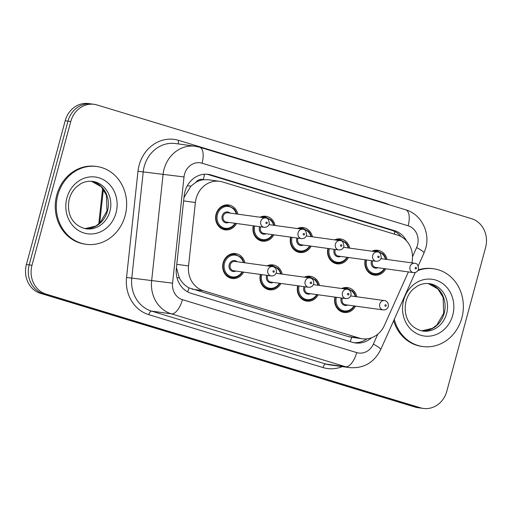 <?xml version="1.0" encoding="UTF-8"?>
<svg xmlns="http://www.w3.org/2000/svg" width="512" height="512" viewBox="0 0 512 512"><rect width="100%" height="100%" fill="white"/><g stroke="black" fill="none" stroke-linecap="round" stroke-linejoin="round"><path stroke-width="0.77" d="M318.208 294.784A12.563 11.232 -82.2 0 1 306.822 301.146A12.563 11.232 -82.2 0 1 297.677 285.766M280.902 283.456A12.563 11.232 -82.2 0 1 269.517 289.811A12.563 11.232 -82.2 0 1 260.365 274.438M243.597 272.128A12.563 11.232 -82.2 0 1 232.205 278.483A12.563 11.232 -82.2 0 1 223.149 262.771A12.563 11.232 -82.2 0 1 235.635 253.594A12.563 11.232 -82.2 0 1 244.883 262.797M355.52 306.118A12.563 11.232 -82.2 0 1 344.134 312.474A12.563 11.232 -82.2 0 1 334.982 297.101M348.461 257.478A12.563 11.232 -82.2 0 1 337.069 263.834A12.563 11.232 -82.2 0 1 327.923 248.461M311.149 246.15A12.563 11.232 -82.2 0 1 299.763 252.506A12.563 11.232 -82.2 0 1 290.618 237.133M273.843 234.822A12.563 11.232 -82.2 0 1 262.458 241.178A12.563 11.232 -82.2 0 1 253.306 225.805M236.538 223.494A12.563 11.232 -82.2 0 1 225.146 229.85A12.563 11.232 -82.2 0 1 216.09 214.131A12.563 11.232 -82.2 0 1 228.576 204.96A12.563 11.232 -82.2 0 1 237.824 214.157M385.766 268.806A12.563 11.232 -82.2 0 1 374.381 275.168A12.563 11.232 -82.2 0 1 365.235 259.789M195.846 182.336A23.552 21.062 -82.2 0 1 203.648 179.706L203.296 179.603A7.853 7.021 97.8 0 0 195.846 182.336L190.906 186.125L183.981 197.536M176.429 267.661L179.334 277.894C181.702 282.368 184.909 285.696 188.973 287.872L348.282 336.589L351.706 337.286A23.552 10.438 -73.1 0 1 350.221 341.619M411.859 262.893A23.552 21.062 97.8 0 0 397.523 235.098L222.458 181.933A23.552 21.062 97.8 0 0 219.552 181.299L208.39 179.757L203.648 179.706M219.552 181.299A23.552 21.062 97.8 0 0 195.373 202.528L188.544 265.939A23.552 21.062 97.8 0 0 203.379 290.733L359.45 338.125A23.552 21.062 97.8 0 0 362.355 338.765A23.552 21.062 97.8 0 0 384.403 325.414L408.378 271.923M304.397 277.184A12.563 11.232 -82.2 0 1 310.253 276.256A12.563 11.232 -82.2 0 1 319.494 285.453M267.085 265.856A12.563 11.232 -82.2 0 1 272.947 264.922A12.563 11.232 -82.2 0 1 282.189 274.125M341.702 288.512A12.563 11.232 -82.2 0 1 347.565 287.584A12.563 11.232 -82.2 0 1 356.806 296.781M334.643 239.878A12.563 11.232 -82.2 0 1 340.506 238.944A12.563 11.232 -82.2 0 1 349.747 248.147M297.338 228.55A12.563 11.232 -82.2 0 1 303.194 227.616A12.563 11.232 -82.2 0 1 312.435 236.819M260.026 217.222A12.563 11.232 -82.2 0 1 265.888 216.288A12.563 11.232 -82.2 0 1 275.13 225.491M371.949 251.206A12.563 11.232 -82.2 0 1 377.811 250.278A12.563 11.232 -82.2 0 1 387.053 259.475M70.765 121.53L67.974 121.146A23.552 21.062 -82.2 0 1 91.392 103.949A23.552 21.062 -82.2 0 0 67.974 121.146L29.19 264.89L67.974 121.146L65.19 120.762A23.552 21.062 -82.2 0 1 88.608 103.565L94.182 104.333A23.552 21.062 -82.2 0 1 97.088 104.966L471.514 218.669A23.552 21.062 -82.2 0 1 485.594 247.501L446.81 391.238A23.552 21.062 -82.2 0 1 423.392 408.435A23.552 21.062 -82.2 0 1 420.486 407.802L46.054 294.099A23.552 21.062 -82.2 0 1 31.981 265.274L70.765 121.53A23.552 21.062 -82.2 0 1 94.182 104.333M46.054 294.099L43.27 293.715A23.552 21.062 -82.2 0 1 29.19 264.89A23.552 21.062 -82.2 0 0 43.27 293.715L417.696 407.418L43.27 293.715L40.486 293.331A23.552 21.062 -82.2 0 1 26.406 264.499L65.19 120.762M423.392 408.435L420.608 408.051A23.552 21.062 -82.2 0 1 417.696 407.418A23.552 21.062 -82.2 0 0 420.608 408.051L417.818 407.667A23.552 21.062 -82.2 0 1 414.912 407.034L40.486 293.331M406.605 240.973A23.552 21.062 97.8 0 0 394.438 230.637L211.277 175.014A23.552 21.062 97.8 0 0 208.365 174.374A23.552 21.062 97.8 0 0 184.192 195.61L176.339 268.525A23.552 21.062 97.8 0 0 191.174 293.325L352.486 342.31A23.552 21.062 97.8 0 0 355.398 342.95A23.552 21.062 97.8 0 0 371.514 337.779M206.97 174.234A23.552 21.062 -82.2 0 1 208.486 174.63L391.654 230.253A23.552 21.062 -82.2 0 1 401.165 236.627M366.938 338.835A23.552 21.062 -82.2 0 1 354.01 342.701M417.914 270.541A39.258 35.104 -82.2 0 1 433.549 268.762A39.258 35.104 -82.2 0 1 461.862 317.875A39.258 35.104 -82.2 0 1 422.829 346.541A39.258 35.104 -82.2 0 1 394.291 319.283M418.259 269.914A39.258 35.104 -82.2 0 1 432.506 268.621L433.549 268.762M422.829 346.541L421.786 346.4A39.258 35.104 -82.2 0 1 393.664 320.678M57.805 195.181A39.258 35.104 -82.2 0 1 96.832 166.515A39.258 35.104 -82.2 0 1 125.146 215.629A39.258 35.104 -82.2 0 1 86.112 244.294A39.258 35.104 -82.2 0 1 57.805 195.181M86.112 244.294L85.069 244.154A39.258 35.104 -82.2 0 1 56.755 195.034A39.258 35.104 -82.2 0 1 95.789 166.368L96.832 166.515M187.309 185.747A23.552 0.352 6.1 0 0 190.906 186.125M394.349 234.131A23.552 10.438 -73.1 0 0 394.803 231.52M187.622 291.84A23.552 10.438 -73.1 0 0 188.973 287.872M176.966 277.645A23.552 0.352 6.1 0 0 179.334 277.894M203.296 179.603A23.552 10.438 -73.1 0 0 204.442 174.246M348.282 336.589L359.45 338.125M192.211 289.197L203.379 290.733M176.787 264.32L188.544 265.939M183.622 200.909L195.373 202.528M103.366 189.274L99.712 223.162M414.912 407.034L420.486 407.802M26.406 264.499L31.981 265.274M391.654 230.253L394.438 230.637M412.512 256.723L416.608 247.578A15.706 14.042 97.8 0 0 417.523 245.011A15.706 14.042 97.8 0 0 408.141 225.792L202.067 163.213A15.706 14.042 97.8 0 0 184.518 174.253A15.706 14.042 97.8 0 0 184.013 176.947L172.57 283.149A15.706 14.042 97.8 0 0 182.464 299.68L356.71 352.595A15.706 14.042 97.8 0 0 373.344 344.122L377.805 334.17M416.608 247.578A15.706 2.182 24.1 0 1 423.974 253.037L425.722 248.141C430.368 232.461 421.184 214.118 405.734 209.805A15.706 6.963 106.9 0 1 408.141 225.792M356.71 352.595A15.706 6.963 106.9 0 1 345.658 366.765L171.411 313.856A31.405 28.083 -82.2 0 1 151.635 280.794L163.072 174.586A31.405 28.083 -82.2 0 1 164.083 169.203A31.405 28.083 -82.2 0 1 195.309 146.272L175.456 143.539A31.405 28.083 97.8 0 0 144.23 166.47A31.405 28.083 97.8 0 0 143.226 171.846L131.782 278.054A31.405 28.083 97.8 0 0 151.565 311.117L325.811 364.032A31.405 28.083 97.8 0 0 329.683 364.877L349.536 367.616A31.405 28.083 -82.2 0 1 345.658 366.765L325.811 364.032A3.923 1.741 -73.1 0 0 323.046 367.571L148.8 314.662A35.334 31.59 -82.2 0 1 126.547 277.466L137.99 171.258A35.334 31.59 -82.2 0 1 178.611 140.365L384.685 202.938A3.923 1.741 -73.1 0 0 384.576 203.379M137.99 171.258L184.013 176.947M384.685 202.938A35.334 31.59 -82.2 0 1 389.395 204.845M342.285 366.618A35.334 31.59 -82.2 0 1 323.046 367.571M172.57 283.149L126.547 277.466M182.464 299.68A15.706 6.963 106.9 0 1 171.411 313.856L151.565 311.117A3.923 1.741 -73.1 0 0 148.8 314.662M178.611 140.365A3.923 1.741 -73.1 0 0 178.733 143.987M373.344 344.122A15.706 2.182 24.1 0 1 380.71 349.581L415.258 272.493M405.734 209.805L199.667 147.226A15.706 6.963 106.9 0 1 202.067 163.213M208.486 174.63L211.277 175.014M384.666 268.659A11.776 10.528 -82.2 0 1 374.138 274.342A11.776 10.528 -82.2 0 1 365.587 259.84M366.63 259.987A10.995 9.83 97.8 0 0 371.904 272.787A10.995 9.83 97.8 0 0 384.25 268.602M377.958 267.731A5.498 4.915 -82.2 0 1 372.781 266.886A5.498 4.915 -82.2 0 1 371.379 261.286A5.498 4.915 -82.2 0 1 371.584 260.666M372.659 260.813A4.71 4.211 97.8 0 0 372.403 261.542A4.71 4.211 97.8 0 0 375.802 267.437L413.414 272.621A4.71 4.211 -82.2 0 1 410.016 266.726A4.71 4.211 -82.2 0 1 414.701 263.283L380.928 258.63M415.123 267.987A0.787 0.704 97.8 0 0 416.474 268.397A0.787 0.704 97.8 0 0 415.123 267.987M373.146 251.373A11.776 10.528 -82.2 0 1 377.357 251.008L373.83 250.522M385.536 259.264A10.995 9.83 97.8 0 0 375.962 251.757M342.899 288.678A11.776 10.528 -82.2 0 1 347.104 288.314L352.768 291.174L354.477 293.389L355.776 296.64M355.29 296.57A10.995 9.83 97.8 0 0 345.709 289.069M347.712 305.037A5.498 4.915 -82.2 0 1 342.528 304.192A5.498 4.915 -82.2 0 1 341.133 298.598A5.498 4.915 -82.2 0 1 341.338 297.971M342.406 298.125A4.71 4.211 97.8 0 0 342.157 298.848A4.71 4.211 97.8 0 0 345.549 304.742L383.162 309.926A4.71 4.211 -82.2 0 1 379.77 304.032A4.71 4.211 -82.2 0 1 384.448 300.595C385.619 300.41 389.018 302.394 388.269 306.483C387.488 308.87 385.786 310.016 383.162 309.926M386.221 305.702A0.787 0.704 97.8 0 0 384.877 305.293A0.787 0.704 97.8 0 0 386.221 305.702M354.419 305.965A11.776 10.528 -82.2 0 1 343.891 311.648A11.776 10.528 -82.2 0 1 335.334 297.146M336.384 297.293A10.995 9.83 97.8 0 0 341.658 310.093A10.995 9.83 97.8 0 0 354.003 305.907M429.363 283.654A23.93 21.402 -82.2 0 1 446.624 313.594A23.93 21.402 -82.2 0 1 422.829 331.072C407.328 327.603 403.136 313.485 406.08 301.133C407.386 296.442 409.664 292.525 412.915 289.376L417.376 286.035C421.28 283.898 425.274 283.104 429.363 283.654M403.622 300.192A28.64 25.613 -82.2 0 1 435.635 280.051A28.64 25.613 -82.2 0 1 452.755 315.11A28.64 25.613 -82.2 0 1 420.742 335.251A28.64 25.613 -82.2 0 1 403.622 300.192M428.16 283.533A23.93 21.402 -82.2 0 1 444.186 313.261A23.93 21.402 -82.2 0 1 421.632 330.867M347.36 257.325A11.776 10.528 -82.2 0 1 336.832 263.008A11.776 10.528 -82.2 0 1 328.275 248.512M329.325 248.653A10.995 9.83 97.8 0 0 334.598 261.459A10.995 9.83 97.8 0 0 346.944 257.274M340.653 256.403A5.498 4.915 -82.2 0 1 335.469 255.558A5.498 4.915 -82.2 0 1 334.074 249.958A5.498 4.915 -82.2 0 1 334.278 249.338M335.347 249.485A4.71 4.211 97.8 0 0 335.098 250.214A4.71 4.211 97.8 0 0 338.49 256.109L376.102 261.293A4.71 4.211 -82.2 0 1 372.71 255.398A4.71 4.211 -82.2 0 1 377.389 251.955L343.616 247.302M377.818 256.659A0.787 0.704 97.8 0 0 379.162 257.069A0.787 0.704 97.8 0 0 377.818 256.659M335.84 240.045A11.776 10.528 -82.2 0 1 340.045 239.674L336.525 239.194M348.23 247.936A10.995 9.83 97.8 0 0 338.65 240.429M310.048 245.997A11.776 10.528 -82.2 0 1 299.52 251.68A11.776 10.528 -82.2 0 1 290.97 237.184M292.019 237.325A10.995 9.83 97.8 0 0 297.293 250.131A10.995 9.83 97.8 0 0 309.632 245.939M303.341 245.075A5.498 4.915 -82.2 0 1 298.163 244.23A5.498 4.915 -82.2 0 1 296.768 238.63A5.498 4.915 -82.2 0 1 296.966 238.01M298.042 238.157A4.71 4.211 97.8 0 0 297.786 238.886A4.71 4.211 97.8 0 0 301.184 244.774L338.797 249.958A4.71 4.211 -82.2 0 1 335.398 244.07A4.71 4.211 -82.2 0 1 340.083 240.627L306.31 235.974M340.506 245.331A0.787 0.704 97.8 0 0 341.856 245.741A0.787 0.704 97.8 0 0 340.506 245.331M298.534 228.717A11.776 10.528 -82.2 0 1 302.739 228.346L299.213 227.859M310.918 236.608A10.995 9.83 97.8 0 0 301.344 229.101M272.742 234.669A11.776 10.528 -82.2 0 1 262.214 240.352A11.776 10.528 -82.2 0 1 253.658 225.856M254.707 225.997A10.995 9.83 97.8 0 0 259.981 238.803A10.995 9.83 97.8 0 0 272.326 234.611M266.035 233.747A5.498 4.915 -82.2 0 1 260.858 232.902A5.498 4.915 -82.2 0 1 259.456 227.302A5.498 4.915 -82.2 0 1 259.661 226.682M260.736 226.829A4.71 4.211 97.8 0 0 260.48 227.552A4.71 4.211 97.8 0 0 263.878 233.446L301.491 238.63A4.71 4.211 -82.2 0 1 298.093 232.736A4.71 4.211 -82.2 0 1 302.778 229.299L269.005 224.646M303.2 234.003A0.787 0.704 97.8 0 0 304.544 234.413A0.787 0.704 97.8 0 0 303.2 234.003M261.222 217.382A11.776 10.528 -82.2 0 1 265.434 217.018L261.907 216.531M273.613 225.28A10.995 9.83 97.8 0 0 264.038 217.773M235.43 223.341A11.776 10.528 -82.2 0 1 224.909 229.024A11.776 10.528 -82.2 0 1 216.416 214.291A11.776 10.528 -82.2 0 1 228.122 205.69L224.602 205.203M236.301 213.952A10.995 9.83 97.8 0 0 226.886 206.438A10.995 9.83 97.8 0 0 217.434 214.541A10.995 9.83 97.8 0 0 222.624 227.443A10.995 9.83 97.8 0 0 235.014 223.283M228.73 222.419A5.498 4.915 -82.2 0 1 223.546 221.568A5.498 4.915 -82.2 0 1 222.15 215.974A5.498 4.915 -82.2 0 1 230.016 213.082M227.853 212.787A4.71 4.211 97.8 0 0 223.168 216.224A4.71 4.211 97.8 0 0 226.566 222.118L264.179 227.302A4.71 4.211 -82.2 0 1 260.781 221.408A4.71 4.211 -82.2 0 1 265.466 217.971L227.853 212.787M265.894 222.675A0.787 0.704 97.8 0 0 267.238 223.078A0.787 0.704 97.8 0 0 265.894 222.675M305.594 277.35A11.776 10.528 -82.2 0 1 309.798 276.986L315.462 279.846L317.165 282.061L318.47 285.312M317.978 285.242A10.995 9.83 97.8 0 0 308.403 277.734M310.4 293.709A5.498 4.915 -82.2 0 1 305.222 292.864A5.498 4.915 -82.2 0 1 303.827 287.264A5.498 4.915 -82.2 0 1 304.032 286.643M305.101 286.79A4.71 4.211 97.8 0 0 304.845 287.52A4.71 4.211 97.8 0 0 308.243 293.414L345.856 298.598A4.71 4.211 -82.2 0 1 342.458 292.704A4.71 4.211 -82.2 0 1 347.142 289.261C348.314 289.082 351.712 291.066 350.963 295.155C350.182 297.542 348.48 298.688 345.856 298.598M348.915 294.374A0.787 0.704 97.8 0 0 347.565 293.965A0.787 0.704 97.8 0 0 348.915 294.374M317.107 294.637A11.776 10.528 -82.2 0 1 306.579 300.32A11.776 10.528 -82.2 0 1 298.029 285.818M299.078 285.965A10.995 9.83 97.8 0 0 304.352 298.765A10.995 9.83 97.8 0 0 316.691 294.579M268.282 266.022A11.776 10.528 -82.2 0 1 272.493 265.651L278.157 268.518L279.859 270.733L281.165 273.984M280.672 273.914A10.995 9.83 97.8 0 0 271.098 266.406M273.094 282.381A5.498 4.915 -82.2 0 1 267.917 281.536A5.498 4.915 -82.2 0 1 266.515 275.936A5.498 4.915 -82.2 0 1 266.72 275.315M267.795 275.462A4.71 4.211 97.8 0 0 267.539 276.192A4.71 4.211 97.8 0 0 270.938 282.086L308.55 287.27A4.71 4.211 -82.2 0 1 305.152 281.376A4.71 4.211 -82.2 0 1 309.837 277.933C311.008 277.754 314.406 279.738 313.658 283.827C312.87 286.214 311.168 287.36 308.55 287.27M311.61 283.046A0.787 0.704 97.8 0 0 310.259 282.637A0.787 0.704 97.8 0 0 311.61 283.046M279.802 283.302A11.776 10.528 -82.2 0 1 269.274 288.986A11.776 10.528 -82.2 0 1 260.717 274.49M261.766 274.63A10.995 9.83 97.8 0 0 267.04 287.437A10.995 9.83 97.8 0 0 279.386 283.251M242.49 271.974A11.776 10.528 -82.2 0 1 231.968 277.658A11.776 10.528 -82.2 0 1 223.475 262.925A11.776 10.528 -82.2 0 1 235.181 254.323L240.845 257.19L242.554 259.405L243.853 262.656M243.36 262.586A10.995 9.83 97.8 0 0 233.946 255.072A10.995 9.83 97.8 0 0 224.493 263.174A10.995 9.83 97.8 0 0 229.683 276.083A10.995 9.83 97.8 0 0 242.074 271.917M235.789 271.053A5.498 4.915 -82.2 0 1 230.605 270.208A5.498 4.915 -82.2 0 1 229.21 264.608A5.498 4.915 -82.2 0 1 237.075 261.722M272.525 266.605L234.912 261.421A4.71 4.211 97.8 0 0 230.234 264.864A4.71 4.211 97.8 0 0 233.626 270.752L271.238 275.936A4.71 4.211 -82.2 0 1 267.846 270.048A4.71 4.211 -82.2 0 1 272.525 266.605C273.696 266.419 277.094 268.41 276.346 272.499C275.565 274.88 273.862 276.032 271.238 275.936M274.298 271.718A0.787 0.704 97.8 0 0 272.954 271.309A0.787 0.704 97.8 0 0 274.298 271.718M92.653 181.408A23.93 21.402 -82.2 0 1 109.907 211.347A23.93 21.402 -82.2 0 1 86.118 228.826C70.618 225.357 66.419 211.232 69.363 198.886C70.675 194.195 72.954 190.278 76.198 187.13L80.666 183.789C84.563 181.645 88.563 180.851 92.653 181.408M66.906 197.946A28.64 25.613 -82.2 0 1 98.918 177.805A28.64 25.613 -82.2 0 1 116.038 212.864A28.64 25.613 -82.2 0 1 84.026 233.005A28.64 25.613 -82.2 0 1 66.906 197.946M91.443 181.286A23.93 21.402 -82.2 0 1 107.475 211.014A23.93 21.402 -82.2 0 1 84.922 228.621M351.194 337.222L362.355 338.765M98.79 223.962L102.63 188.307M349.536 367.616C363.712 368.64 374.099 362.624 380.71 349.581M199.667 147.226L195.309 146.272M418.221 265.875L423.974 253.037M370.618 273.856L374.138 274.342L380.07 273.274L384.742 268.666M413.414 272.621C416.032 272.71 417.734 271.565 418.522 269.178C418.227 265.101 416.954 263.136 414.701 263.283M386.029 259.334L384.755 256.141L383.066 253.914L377.357 251.008M384.448 300.595L350.675 295.936M347.104 288.314L343.584 287.827M354.49 305.971L349.824 310.586L343.891 311.648L340.365 311.162M421.619 330.861L432.384 328.352L436.845 325.018L443.68 313.261L443.11 297.338L437.914 288.947L428.141 283.533M333.306 262.522L336.832 263.008L342.765 261.946L347.43 257.338M376.102 261.293C378.726 261.382 380.429 260.237 381.21 257.85C380.915 253.766 379.642 251.802 377.389 251.955M348.717 248.006L347.45 244.813L345.76 242.586L340.045 239.674M296 251.194L299.52 251.68L305.453 250.618L310.125 246.01M338.797 249.958C341.421 250.054 343.123 248.902 343.904 246.522C343.61 242.438 342.336 240.474 340.083 240.627M311.411 236.678L310.138 233.478L308.448 231.258L302.739 228.346M258.688 239.866L262.214 240.352L268.147 239.29L272.819 234.682M301.491 238.63C304.109 238.72 305.811 237.574 306.598 235.194C306.304 231.11 305.03 229.146 302.778 229.299M274.106 225.344L272.832 222.15L271.142 219.93L265.434 217.018M221.382 228.538L224.909 229.024L230.842 227.962L235.507 223.354M264.179 227.302C266.803 227.392 268.506 226.246 269.286 223.866C268.992 219.782 267.718 217.818 265.466 217.971M236.794 214.016L235.52 210.822L233.837 208.602L228.122 205.69M347.142 289.261L313.37 284.608M309.798 276.986L306.272 276.499M317.184 294.643L312.512 299.251L306.579 300.32L303.059 299.834M309.837 277.933L276.064 273.28M272.493 265.651L268.966 265.171M279.878 283.315L275.206 287.923L269.274 288.986L265.754 288.499M235.181 254.323L231.661 253.837M242.566 271.987L237.901 276.595L231.968 277.658L228.442 277.171M84.902 228.614L95.674 226.106L100.128 222.771L106.963 211.014L106.394 195.091L101.203 186.701L91.424 181.28"/></g></svg>
